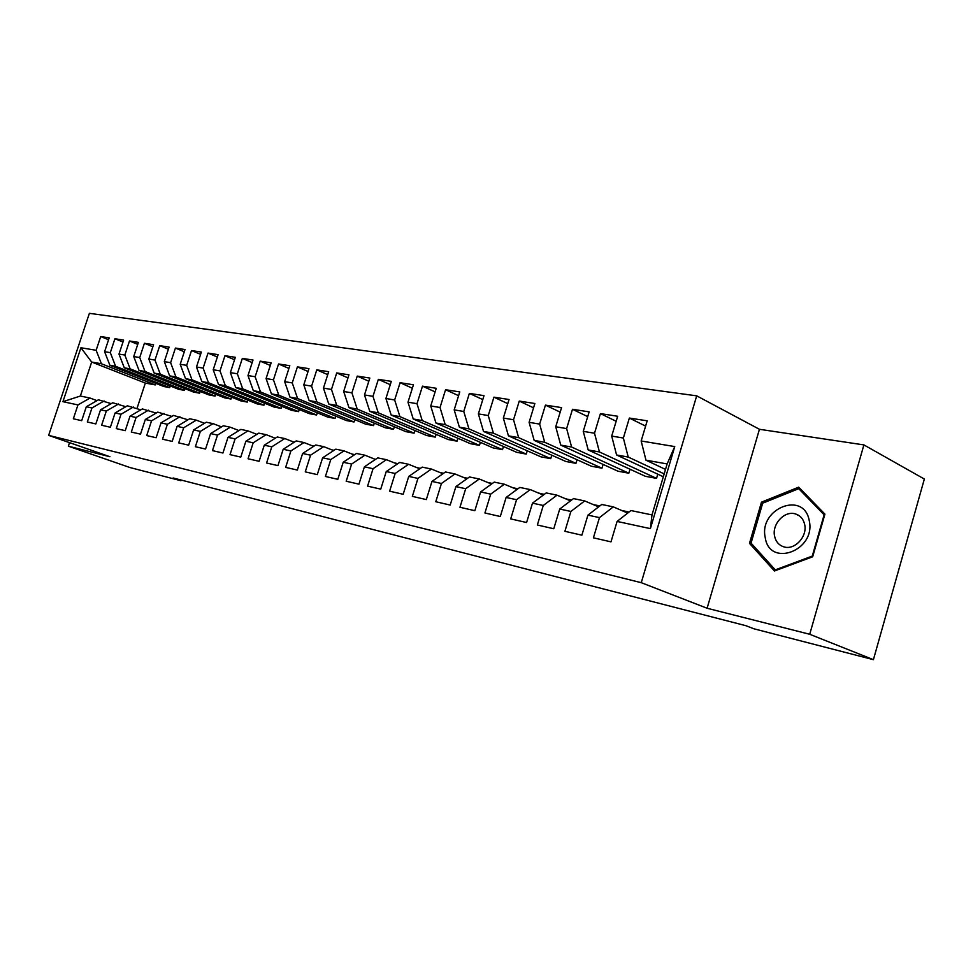 <?xml version="1.0" encoding="UTF-8"?>
<svg xmlns="http://www.w3.org/2000/svg" width="973" height="973" viewBox="0 0 973 973"><rect width="100%" height="100%" fill="white"/><g stroke="black" fill="none" stroke-linecap="round" stroke-linejoin="round"><path stroke-width="1.46" d="M696.692 395.841L89.382 313.33L48.65 435.369L641.256 582.681L696.692 395.841L759.439 429.288L707.103 608.247L809.718 634.274L863.902 444.904L759.439 429.288M863.902 444.904L924.35 479.044L873.413 659.67L809.718 634.274M674.751 446.583L650.378 528.631L617.089 521.431L630.942 510.545L651.995 514.924L667.137 463.939L674.751 446.583L641.158 440.988L647.191 420.81L629.361 418.062L623.365 438.032L611.701 436.086L617.673 416.262L600.438 413.598L594.515 433.228L583.253 431.355L589.151 411.859L572.489 409.292L566.627 428.582L555.729 426.77L561.567 407.602L545.439 405.121L539.65 424.094L529.105 422.343L534.87 403.491L519.266 401.083L513.537 419.752L503.333 418.049L509.037 399.502L493.931 397.179L488.264 415.544L478.375 413.902L484.007 395.646L469.375 393.396L463.768 411.47L454.184 409.876L459.767 391.912L445.573 389.723L440.027 407.517L430.735 405.972L436.245 388.288L422.489 386.159L417.003 403.686L407.991 402.177L413.44 384.773L400.085 382.705L394.661 399.964L385.916 398.504L391.316 381.355L378.351 379.361L372.975 396.352L364.486 394.941L369.825 378.047L357.237 376.101L351.922 392.849L343.676 391.474L348.954 374.824L336.719 372.939L331.465 389.443L323.45 388.118L328.679 371.698L316.784 369.862L311.591 386.135L303.795 384.846L308.964 368.658L297.397 366.882L292.253 382.924L284.675 381.659L289.796 365.702L278.546 363.975L273.462 379.798L266.079 378.57L271.151 362.832L260.205 361.141L255.157 376.746L247.981 375.554L253.004 360.034L242.338 358.392L237.351 373.79L230.37 372.623L235.332 357.31L224.958 355.704L220.02 370.895L213.209 369.764L218.122 354.659L208.015 353.09L203.126 368.086L196.485 366.991L201.362 352.068L191.511 350.548L186.67 365.349L180.2 364.279L185.028 349.55L175.42 348.066L170.628 362.686L164.315 361.628L169.095 347.093L159.73 345.646L154.987 360.083L148.833 359.049L153.564 344.697L144.43 343.287L139.723 357.541L133.727 356.544L138.409 342.362L129.494 340.988L124.836 355.06L118.986 354.087L123.632 340.088L114.923 338.738L110.314 352.64L104.598 351.691L109.195 337.862L100.706 336.549L108.562 339.747M155.777 383.338L155.254 384.919L145.342 383.07L91.681 362.053L80.917 347.75L62.929 401.679L77.949 404.926L73.352 418.779L81.683 420.689L86.317 406.738L91.961 407.955L87.315 421.978L95.853 423.924L100.535 409.815L106.312 411.056L101.618 425.25L110.375 427.256L115.094 412.953L121.017 414.243L116.273 428.606L125.249 430.662L130.017 416.176L136.086 417.49L131.306 432.048L140.501 434.153L145.318 419.485L151.545 420.835L146.716 435.576L156.142 437.728L161.007 422.878L167.405 424.264L162.515 439.188L172.197 441.401L177.11 426.356L183.666 427.779L178.728 442.897L188.665 445.172L193.627 429.932L200.353 431.38L195.378 446.716L205.571 449.04L210.582 433.593L217.502 435.089L212.467 450.621L222.939 453.017L227.998 437.351L235.101 438.884L230.017 454.634L240.781 457.103L245.889 441.219L253.187 442.8L248.054 458.769L259.11 461.299L264.279 445.196L271.783 446.814L266.59 463.014L277.962 465.617L283.179 449.283L290.891 450.949L285.648 467.381L297.337 470.056L302.615 453.479L310.557 455.194L305.254 471.869L317.283 474.617L322.622 457.796L330.784 459.56L325.42 476.478L337.813 479.312L343.214 462.248L351.618 464.072L346.193 481.234L358.952 484.153L364.401 466.833L373.06 468.706L367.587 486.135L380.735 489.139L386.245 471.552L395.16 473.474L389.626 491.183L403.175 494.284L408.745 476.417L417.952 478.4L412.345 496.376L426.32 499.575L431.963 481.428L441.438 483.484L435.782 501.74L450.195 505.048L455.899 486.597L465.69 488.714L459.961 507.274L474.836 510.691L480.601 491.937L490.708 494.126L484.919 512.99L500.292 516.517L506.118 497.458L516.566 499.708L510.703 518.901L526.588 522.525L532.486 503.15L543.275 505.486L537.351 524.994L553.771 528.753L559.73 509.037L570.896 511.445L564.899 531.307L581.878 535.186L587.923 515.131L599.465 517.624L593.408 537.826L610.983 541.852L617.089 521.431M80.917 347.75L96.132 350.28L100.706 336.549M163.878 386.524L109.888 365.276L115.605 366.286L169.691 387.607L163.878 386.524M104.598 351.691L109.888 365.276M110.314 352.64L115.605 366.286M62.929 401.679L80.37 396.035L90.039 398.042L96.972 400.633M77.949 404.926L90.039 398.042M178.521 389.261L124.289 367.818L130.151 368.864L184.481 390.368L178.521 389.261M118.986 354.087L124.289 367.818M124.836 355.06L130.151 368.864M86.317 406.738L98.443 399.794L111.226 403.637M91.961 407.955L104.123 400.973M193.518 392.058L139.042 370.433L145.038 371.491L199.611 393.189L193.518 392.058M133.727 356.544L139.042 370.433M139.723 357.541L145.038 371.491M100.535 409.815L112.734 402.761L125.821 406.714M106.312 411.056L118.548 403.977M208.867 394.916L154.16 373.109L160.302 374.204L215.106 396.084L208.867 394.916M148.833 359.049L154.16 373.109M154.987 360.083L160.302 374.204M115.094 412.953L127.378 405.802L140.793 409.864M121.017 414.243L133.337 407.042M224.593 397.848L169.643 375.858L175.955 376.965L230.99 399.039L224.593 397.848M164.315 361.628L169.643 375.858M170.628 362.686L175.955 376.965M130.017 416.176L142.374 408.928L156.13 413.087M136.086 417.49L148.48 410.192M240.708 400.852L185.539 378.667L191.997 379.811L247.264 402.08L240.708 400.852M180.2 364.279L185.539 378.667M186.67 365.349L191.997 379.811M145.318 419.485L157.76 412.126L171.856 416.408M151.545 420.835L164.011 413.428M257.213 403.929L201.825 381.55L208.465 382.73L263.938 405.182L257.213 403.929M196.485 366.991L201.825 381.55M203.126 368.086L208.465 382.73M161.007 422.878L173.522 415.41L187.984 419.801M167.405 424.264L179.944 416.736M274.155 407.091L218.548 384.517L225.359 385.722L281.039 408.368L274.155 407.091M213.209 369.764L218.548 384.517M220.02 370.895L225.359 385.722M177.11 426.356L189.699 418.767L196.291 420.141L204.525 423.291M183.666 427.779L196.291 420.141M291.511 410.326L235.709 387.546L242.691 388.786L298.589 411.64L291.511 410.326M230.37 372.623L235.709 387.546M237.351 373.79L242.691 388.786M193.627 429.932L206.3 422.221L213.063 423.632L221.516 426.879M200.353 431.38L213.063 423.632M309.329 413.647L253.321 390.672L260.496 391.937L316.59 414.997L309.329 413.647M247.981 375.554L253.321 390.672M255.157 376.746L260.496 391.937M210.582 433.593L223.328 425.76L230.273 427.208L238.957 430.565M217.502 435.089L230.273 427.208M327.621 417.052L271.418 393.87L278.789 395.184L335.065 418.451L327.621 417.052M266.079 378.57L271.418 393.87M273.462 379.798L278.789 395.184M227.998 437.351L240.818 429.409L247.957 430.881L256.872 434.347M235.101 438.884L247.957 430.881M346.388 420.555L290.003 397.166L297.592 398.504L354.038 421.978L346.388 420.555M284.675 381.659L290.003 397.166M292.253 382.924L297.592 398.504M245.889 441.219L258.794 433.143L266.115 434.663L275.274 438.227M253.187 442.8L266.115 434.663M365.666 424.155L309.11 400.548L316.906 401.934L373.523 425.615L365.666 424.155M303.795 384.846L309.11 400.548M311.591 386.135L316.906 401.934M264.279 445.196L277.244 436.974L284.773 438.543L294.187 442.229M271.783 446.814L284.773 438.543M385.466 427.84L328.765 404.026L336.78 405.449L393.542 429.348L385.466 427.84M323.45 388.118L328.765 404.026M331.465 389.443L336.78 405.449M283.179 449.283L296.23 440.927L303.965 442.533L313.647 446.339M290.891 450.949L303.965 442.533M405.814 431.635L348.966 407.602L357.213 409.061L414.121 433.18L405.814 431.635M343.676 391.474L348.966 407.602M351.922 392.849L357.213 409.061M302.615 453.479L315.739 444.989L323.693 446.643L333.593 450.548M310.557 455.194L323.693 446.643M426.746 435.539L369.764 411.287L378.254 412.795L435.272 437.132L426.746 435.539M364.486 394.941L369.764 411.287M372.975 396.352L378.254 412.795M322.622 457.796L335.807 449.161L344.004 450.864L354.233 454.938M330.784 459.56L344.004 450.864M448.261 439.553L391.182 415.082L399.915 416.626L457.042 441.183L448.261 439.553M385.916 398.504L391.182 415.082M394.661 399.964L399.915 416.626M343.214 462.248L356.459 453.454L364.899 455.206L375.432 459.426M351.618 464.072L364.899 455.206M470.409 443.676L413.233 418.986L422.233 420.579L479.446 445.366L470.409 443.676M407.991 402.177L413.233 418.986M417.003 403.686L422.233 420.579M364.401 466.833L377.731 457.882L386.415 459.682L397.264 464.048M373.06 468.706L386.415 459.682M493.202 447.933L435.94 423.012L445.233 424.654L502.506 449.66L493.202 447.933M430.735 405.972L435.94 423.012M440.027 407.517L445.233 424.654M386.245 471.552L399.635 462.43L408.587 464.291L419.764 468.816M395.16 473.474L408.587 464.291M516.663 452.299L459.365 427.147L468.937 428.85L526.247 454.087L516.663 452.299M454.184 409.876L459.365 427.147M463.768 411.47L468.937 428.85M408.745 476.417L422.209 467.125L431.428 469.047L442.946 473.742M417.952 478.4L431.428 469.047M540.842 456.811L483.52 431.428L493.396 433.18L550.73 458.66L540.842 456.811M478.375 413.902L483.52 431.428M488.264 415.544L493.396 433.18M431.963 481.428L445.476 471.966L454.987 473.948L466.858 478.813M441.438 483.484L454.987 473.948M565.775 461.457L508.441 435.843L518.633 437.643L575.955 463.355L565.775 461.457M503.333 418.049L508.441 435.843M513.537 419.752L518.633 437.643M455.899 486.597L469.473 476.965L479.288 478.996L491.535 484.055M465.69 488.714L479.288 478.996M591.475 466.249L534.165 440.392L544.698 442.265L601.971 468.208L591.475 466.249M529.105 422.343L534.165 440.392M539.65 424.094L544.698 442.265M480.601 491.937L494.235 482.109L504.367 484.213L517.016 489.48M490.708 494.126L504.367 484.213M617.977 471.2L560.74 445.099L571.613 447.033L628.826 473.219L617.977 471.2M555.729 426.77L560.74 445.099M566.627 428.582L571.613 447.033M506.118 497.458L519.801 487.424L530.273 489.601L543.323 495.075M516.566 499.708L530.273 489.601M645.354 476.296L588.203 449.964L599.441 451.959L656.544 478.388L645.354 476.296M583.253 431.355L588.203 449.964M594.515 433.228L599.441 451.959M532.486 503.15L546.218 492.922L557.03 495.172L570.506 500.876M543.275 505.486L557.03 495.172M663.331 476.77L616.59 454.987L628.23 457.055L664.182 473.887M611.701 436.086L616.59 454.987M623.365 438.032L628.23 457.055M559.73 509.037L573.511 498.602L584.688 500.925L598.626 506.872M570.896 511.445L584.688 500.925M665.52 469.412L645.975 460.193L667.137 463.939M641.158 440.988L645.975 460.193M587.923 515.131L601.74 504.476L613.294 506.872L627.707 513.087M599.465 517.624L613.294 506.872M69.521 442.642L68.353 446.181L129.944 467.539L180.954 480.723L181.173 480.066M873.413 659.67L753.868 628.777L745.829 625.675L173.145 477.986L180.954 480.723M707.103 608.247L641.256 582.681M68.353 446.181L109.949 456.738L48.65 435.369M155.254 384.919L101.423 363.768L91.681 362.053L80.37 396.035M145.342 383.07L136.998 408.429M657.784 474.192L656.544 478.388M630.018 469.229L628.826 473.219M603.114 464.413L601.971 468.208M577.05 459.743L575.955 463.355M551.776 455.206L550.73 458.66M527.257 450.791L526.247 454.087M503.467 446.51L502.506 449.66M480.37 442.35L479.446 445.366M457.942 438.3L457.042 441.183M436.135 434.359L435.272 437.132M414.948 430.516L414.121 433.18M394.345 426.782L393.542 429.348M374.301 423.146L373.523 425.615M354.78 419.606L354.038 421.978M335.794 416.164L335.065 418.451M317.295 412.795L316.59 414.997M299.27 409.524L298.589 411.64M281.708 406.325L281.039 408.368M264.583 403.199L263.938 405.182M247.884 400.158L247.264 402.08M231.586 397.191L230.99 399.039M215.69 394.284L215.106 396.084M200.17 391.45L199.611 393.189M185.028 388.689L184.481 390.368M170.226 385.977L169.691 387.607M650.378 528.631L651.995 514.924M96.132 350.28L101.423 363.768M749.49 543.36L774.459 570.993L812.674 556.775L824.922 514.133L798.699 487.169L761.482 502.153L749.49 543.36L752.494 544.698M629.361 418.062L645.61 426.089M600.438 413.598L616.164 421.273M572.489 409.292L587.704 416.626M545.439 405.121L560.18 412.138M519.266 401.083L533.545 407.821M493.931 397.179L507.772 403.637M469.375 393.396L482.79 399.587M445.573 389.723L458.587 395.683M422.489 386.159L435.126 391.888M400.085 382.705L412.357 388.227M378.351 379.361L390.27 384.676M357.237 376.101L368.816 381.234M336.719 372.939L347.981 377.889M316.784 369.862L327.743 374.641M297.397 366.882L308.064 371.491M278.546 363.975L288.92 368.439M260.205 361.141L270.299 365.459M242.338 358.392L252.177 362.564M224.958 355.704L234.542 359.755M208.015 353.09L217.356 357.018M191.511 350.548L200.608 354.354M175.42 348.066L184.298 351.764M159.73 345.646L168.39 349.234M144.43 343.287L152.883 346.765M129.494 340.988L137.752 344.369M114.923 338.738L122.987 342.034M763.185 502.98L761.482 502.153M624.702 511.786L629.166 511.944M621.808 510.545L627.804 511.725M596.388 505.924L599.927 505.863M593.481 504.683L599.66 505.838M593.968 504.707L592.593 504.306M765.24 537.619C769.509 567.964 816.262 550.621 809.232 520.579C803.953 490.234 758.49 508.599 765.24 537.619M774.581 536.123C775.809 541.718 778.935 545.306 783.958 546.887C794.649 550.426 807.59 536.537 804.671 524.496C803.394 518.986 800.305 515.459 795.403 513.902C784.615 510.339 771.796 524.119 774.581 536.123M798.748 488.677L824.131 514.802L812.273 556.094L775.274 569.862L751.059 543.104L762.674 503.187L798.748 488.677L801.533 490.076M776.284 570.312L775.274 569.862M568.998 500.231L571.552 500.086M566.104 499.015L571.674 499.988M566.955 499.052L564.96 498.529M542.496 494.734L544.004 494.576M539.626 493.53L544.394 494.284M540.793 493.566L538.349 492.995M513.987 488.215L518.001 488.75M515.447 488.264L512.625 487.655M489.164 483.082L492.484 483.374M490.891 483.131L487.753 482.499M465.106 478.096L467.709 478.217M467.076 478.144L463.671 477.512M441.778 473.255L443.615 473.279M443.688 473.219L440.331 472.671M416.493 467.502L419.01 468.074M419.144 468.572L420.166 468.536M420.482 468.329L417.697 467.989M394.272 462.844L397.264 463.525M397.896 463.61L395.743 463.428M372.805 458.368L374.423 459.013M352.007 454.05L354.695 454.622M354.537 454.732L353.71 454.719M331.829 449.854L334.08 450.292M312.236 445.792L314.048 446.072M293.189 441.839L294.539 442.01M274.678 437.996L275.517 438.081M799.32 515.812L795.403 513.902M488.239 482.547L487.485 482.389M464.462 477.573L463.172 477.305M441.401 472.756L439.601 472.379"/></g></svg>
